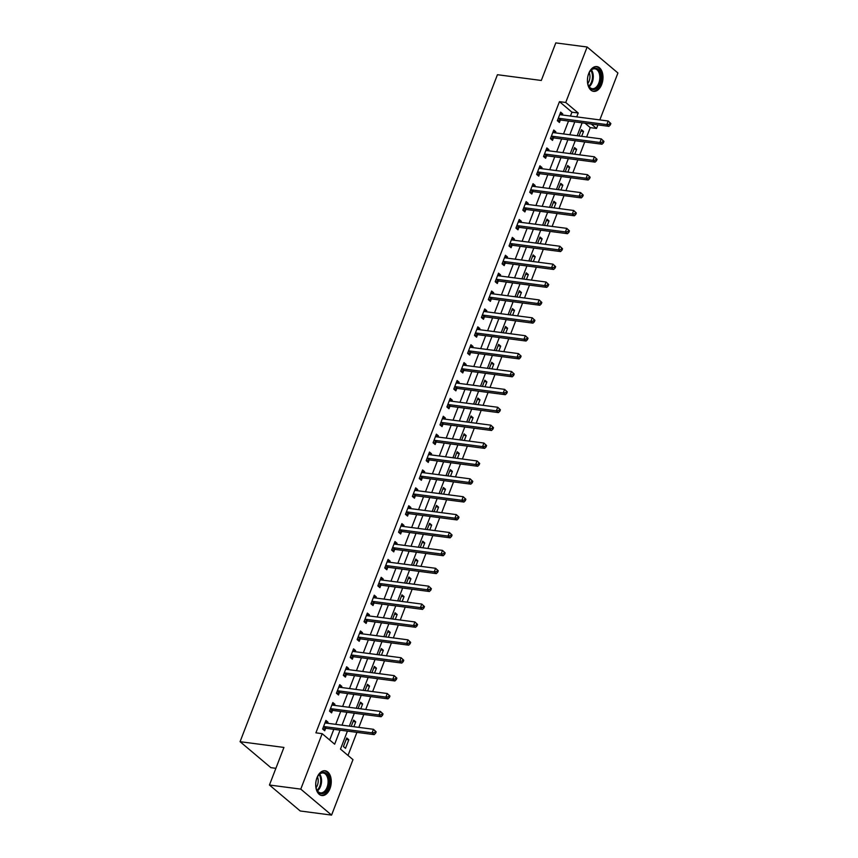 <?xml version="1.0" encoding="UTF-8"?>
<svg xmlns="http://www.w3.org/2000/svg" width="858" height="858" viewBox="0 0 858 858"><rect width="100%" height="100%" fill="white"/><g stroke="black" fill="none" stroke-linecap="round" stroke-linejoin="round"><path stroke-width="1.29" d="M316.999 777.67A12.505 7.69 -82.5 0 1 325.118 770.752A12.505 7.69 -82.5 0 1 329.976 788.62A12.505 7.69 -82.5 0 1 321.857 795.538A12.505 7.69 -82.5 0 1 316.999 777.67M588.717 73.488A12.505 7.69 -82.5 0 1 596.836 66.57A12.505 7.69 -82.5 0 1 601.705 84.438A12.505 7.69 -82.5 0 1 593.586 91.356A12.505 7.69 -82.5 0 1 588.717 73.488M275.879 768.318L270.871 767.663L240.068 741.687L497.436 74.71L541.301 80.47L555.802 42.9L587.129 47.008L617.932 72.984L599.817 119.916M597.897 124.903L596.525 128.453L591.291 124.035M586.647 136.98L590.261 127.627L596.525 128.453M348.005 755.448L356.907 732.367M358.837 727.38L363.813 714.478M365.733 709.491L370.72 696.589M372.64 691.591L377.617 678.699M379.547 673.702L384.523 660.799M386.454 655.812L391.43 642.91M393.35 637.923L398.326 625.021M400.257 620.034L405.233 607.132M407.164 602.144L412.14 589.242M414.06 584.255L419.036 571.353M420.967 566.355L425.943 553.464M427.874 548.466L432.85 535.564M434.77 530.576L439.746 517.674M441.677 512.687L446.653 499.785M448.584 494.798L453.56 481.896M455.48 476.909L460.467 464.006M462.387 459.019L467.363 446.117M469.294 441.119L474.27 428.228M476.19 423.23L481.177 410.328M483.097 405.341L488.073 392.438M490.004 387.451L494.98 374.549M496.9 369.562L501.887 356.66M503.807 351.673L508.783 338.771M510.714 333.783L515.69 320.881M517.61 315.883L522.597 302.992M524.517 297.994L529.493 285.092M531.424 280.105L536.4 267.203M538.331 262.216L543.307 249.313M545.227 244.326L550.203 231.424M552.134 226.437L557.11 213.535M559.041 208.548L564.017 195.645M565.937 190.648L570.913 177.756M572.844 172.758L577.82 159.856M579.751 154.869L584.727 141.967M347.426 731.123L340.487 749.109L352.97 759.641L331.574 815.1L300.772 789.124L322.168 733.665L334.663 744.197L340.079 730.158M300.772 789.124L269.444 785.016L300.236 810.992L331.574 815.1M590.261 127.627L585.027 123.209M581.66 136.325L583.547 131.446L581.467 129.697L579.032 135.982M574.763 154.215L576.64 149.335L574.56 147.587L572.136 153.872M567.857 172.104L569.733 167.235L567.653 165.476L565.229 171.761M560.95 189.993L562.837 185.124L560.757 183.365L558.322 189.65M554.053 207.893L555.93 203.014L553.85 201.255L551.426 207.55M547.147 225.783L549.023 220.903L546.943 219.144L544.519 225.439M540.24 243.672L542.127 238.792L540.047 237.044L537.612 243.329M533.333 261.561L535.22 256.681L533.14 254.933L530.716 261.218M526.437 279.451L528.313 274.571L526.233 272.823L523.809 279.107M519.53 297.34L521.417 292.471L519.337 290.712L516.902 296.997M512.623 315.229L514.51 310.36L512.43 308.601L510.006 314.886M505.727 333.129L507.604 328.249L505.523 326.49L503.099 332.786M498.82 351.019L500.707 346.139L498.616 344.38L496.192 350.675M491.913 368.908L493.8 364.028L491.72 362.28L489.296 368.565M485.017 386.797L486.894 381.917L484.813 380.169L482.389 386.454M478.11 404.686L479.987 399.807L477.906 398.058L475.482 404.343M471.203 422.576L473.09 417.707L471.01 415.948L468.586 422.233M464.307 440.465L466.184 435.596L464.103 433.837L461.679 440.122M457.4 458.365L459.277 453.485L457.196 451.726L454.772 458.022M450.493 476.254L452.381 471.374L450.3 469.616L447.865 475.911M443.597 494.144L445.474 489.264L443.393 487.516L440.969 493.8M436.69 512.033L438.567 507.153L436.486 505.405L434.062 511.69M429.783 529.922L431.671 525.042L429.59 523.294L427.155 529.579M422.887 547.812L424.764 542.942L422.683 541.183L420.259 547.468M415.98 565.701L417.857 560.832L415.776 559.073L413.352 565.358M409.073 583.601L410.961 578.721L408.88 576.962L406.445 583.258M402.166 601.49L404.054 596.61L401.973 594.851L399.549 601.147M395.27 619.379L397.147 614.5L395.066 612.751L392.642 619.036M388.363 637.269L390.251 632.389L388.17 630.641L385.735 636.926M381.456 655.158L383.344 650.278L381.263 648.53L378.839 654.815M374.56 673.047L376.437 668.178L374.356 666.419L371.932 672.704M367.653 690.937L369.541 686.068L367.46 684.309L365.025 690.593M360.746 708.837L362.634 703.957L360.553 702.198L358.129 708.494M353.85 726.726L355.727 721.846L353.646 720.087L351.222 726.383M346.739 737.987L343.436 746.567L345.517 748.326L348.82 739.735L346.739 737.987M570.452 116.055L571.943 112.183L559.459 101.652L315.905 732.839L322.168 733.665M329.686 740.004L333.805 729.332M335.735 724.345L340.712 711.443M342.632 706.456L347.619 693.554M349.538 688.566L354.515 675.664M356.445 670.677L361.422 657.775M363.342 652.788L368.329 639.886M370.248 634.888L375.225 621.986M377.155 616.999L382.132 604.096M384.062 599.109L389.039 586.207M390.958 581.22L395.935 568.318M397.865 563.331L402.842 550.428M404.772 545.441L409.749 532.539M411.668 527.552L416.645 514.65M418.575 509.652L423.552 496.75M425.482 491.763L430.459 478.861M432.378 473.873L437.365 460.971M439.285 455.984L444.262 443.082M446.192 438.095L451.169 425.193M453.088 420.206L458.075 407.303M459.995 402.316L464.972 389.414M466.902 384.416L471.879 371.514M473.798 366.527L478.785 353.625M480.705 348.638L485.682 335.735M487.612 330.748L492.589 317.846M494.508 312.859L499.495 299.957M501.415 294.97L506.392 282.067M508.322 277.08L513.298 264.178M515.229 259.18L520.205 246.278M522.125 241.291L527.102 228.389M529.032 223.402L534.008 210.5M535.939 205.512L540.915 192.61M542.835 187.623L547.812 174.721M549.742 169.734L554.718 156.832M556.649 151.845L561.625 138.942M563.545 133.945L568.522 121.042M562.312 114.993L562.741 113.9L560.66 112.141L557.346 120.731L559.427 122.48L560.317 120.152M555.405 132.883L555.834 131.789L553.753 130.03L550.439 138.621L552.52 140.38L553.421 138.052M548.509 150.772L548.927 149.678L546.846 147.919L543.532 156.51L545.613 158.269L546.514 155.942M541.602 168.661L542.02 167.567L539.939 165.819L536.625 174.399L538.717 176.158L539.607 173.831M534.695 186.551L535.124 185.457L533.043 183.709L529.729 192.289L531.81 194.047L532.711 191.72M527.799 204.44L528.217 203.346L526.136 201.598L522.822 210.189L524.903 211.937L525.804 209.609M520.892 222.34L521.31 221.246L519.229 219.487L515.915 228.078L517.996 229.826L518.897 227.499M513.985 240.229L514.414 239.135L512.333 237.376L509.019 245.967L511.1 247.715L512.001 245.388M507.089 258.119L507.507 257.025L505.426 255.266L502.112 263.856L504.193 265.615L505.094 263.288M500.182 276.008L500.6 274.914L498.519 273.155L495.205 281.746L497.286 283.505L498.187 281.177M493.275 293.897L493.704 292.803L491.623 291.055L488.309 299.635L490.39 301.394L491.28 299.067M486.379 311.786L486.797 310.693L484.716 308.944L481.402 317.524L483.483 319.283L484.384 316.956M479.472 329.676L479.89 328.582L477.809 326.834L474.495 335.424L476.576 337.173L477.477 334.845M472.565 347.576L472.994 346.482L470.913 344.723L467.599 353.314L469.68 355.062L470.57 352.735M465.669 365.465L466.087 364.371L464.006 362.612L460.692 371.203L462.773 372.951L463.674 370.624M458.762 383.354L459.18 382.26L457.099 380.502L453.785 389.092L455.866 390.851L456.767 388.524M451.855 401.244L452.284 400.15L450.203 398.391L446.889 406.982L448.97 408.74L449.86 406.413M444.959 419.133L445.377 418.039L443.296 416.291L439.982 424.871L442.063 426.63L442.964 424.302M438.052 437.022L438.47 435.928L436.39 434.18L433.076 442.76L435.156 444.519L436.057 442.192M431.145 454.912L431.574 453.818L429.493 452.069L426.179 460.66L428.26 462.408L429.15 460.081M424.249 472.812L424.667 471.718L422.586 469.959L419.272 478.549L421.353 480.298L422.254 477.97M417.342 490.701L417.76 489.607L415.68 487.848L412.366 496.439L414.446 498.187L415.347 495.86M410.435 508.59L410.853 507.496L408.773 505.737L405.469 514.328L407.55 516.087L408.44 513.76M403.528 526.48L403.957 525.386L401.876 523.627L398.562 532.217L400.643 533.976L401.544 531.649M396.632 544.369L397.05 543.275L394.97 541.527L391.656 550.107L393.736 551.866L394.637 549.538M389.725 562.258L390.143 561.164L388.063 559.416L384.749 567.996L386.829 569.755L387.73 567.428M382.818 580.147L383.247 579.053L381.166 577.305L377.852 585.896L379.933 587.644L380.834 585.317M375.922 598.047L376.34 596.954L374.26 595.195L370.946 603.785L373.026 605.534L373.927 603.206M369.015 615.937L369.433 614.843L367.353 613.084L364.039 621.675L366.119 623.423L367.02 621.095M362.108 633.826L362.537 632.732L360.457 630.973L357.142 639.564L359.223 641.323L360.124 638.995M355.212 651.715L355.63 650.621L353.55 648.862L350.236 657.453L352.316 659.212L353.217 656.885M348.305 669.605L348.723 668.511L346.643 666.763L343.329 675.343L345.409 677.101L346.31 674.774M341.398 687.494L341.827 686.4L339.747 684.652L336.433 693.232L338.513 694.991L339.403 692.663M334.502 705.383L334.92 704.289L332.84 702.541L329.526 711.132L331.606 712.88L332.507 710.553M327.595 723.283L328.013 722.189L325.933 720.43L322.619 729.021L324.699 730.769L325.6 728.442M269.444 785.016L283.934 747.436L240.068 741.687M559.459 101.652L565.733 102.477L587.129 47.008M576.715 116.881L578.217 112.999L565.733 102.477M341.999 725.171L346.975 712.269M348.906 707.282L353.882 694.379M355.802 689.392L360.789 676.49M362.709 671.492L367.685 658.59M369.616 653.603L374.592 640.701M376.512 635.714L381.499 622.811M383.419 617.824L388.395 604.922M390.326 599.935L395.302 587.033M397.222 582.046L402.209 569.144M404.129 564.156L409.105 551.254M411.036 546.256L416.012 533.354M417.943 528.367L422.919 515.465M424.839 510.478L429.815 497.576M431.746 492.589L436.722 479.686M438.653 474.699L443.629 461.797M445.549 456.81L450.525 443.908M452.456 438.921L457.432 426.018M459.362 421.021L464.339 408.118M466.259 403.131L471.246 390.229M473.166 385.242L478.142 372.34M480.072 367.353L485.049 354.451M486.969 349.463L491.956 336.561M493.876 331.574L498.852 318.672M500.782 313.685L505.759 300.783M507.679 295.785L512.666 282.883M514.586 277.895L519.562 264.993M521.492 260.006L526.469 247.104M528.389 242.117L533.376 229.215M535.295 224.228L540.272 211.325M542.202 206.338L547.179 193.436M549.109 188.449L554.086 175.547M556.005 170.549L560.982 157.647M562.912 152.66L567.889 139.757M569.819 134.77L574.796 121.868M582.142 122.833L577.166 135.736M575.235 140.723L570.259 153.625M568.339 158.612L563.363 171.514M561.432 176.501L556.456 189.404M554.525 194.401L549.549 207.304M547.629 212.291L542.653 225.193M540.722 230.18L535.746 243.082M533.815 248.069L528.839 260.971M526.919 265.959L521.932 278.861M520.012 283.848L515.036 296.75M513.105 301.737L508.129 314.639M506.209 319.637L501.222 332.539M499.302 337.526L494.326 350.429M492.395 355.416L487.419 368.318M485.499 373.305L480.512 386.207M478.592 391.194L473.616 404.097M471.685 409.084L466.709 421.986M464.789 426.973L459.802 439.875M457.882 444.873L452.906 457.775M450.976 462.762L445.999 475.664M444.069 480.652L439.092 493.554M437.172 498.541L432.196 511.443M430.266 516.43L425.289 529.332M423.359 534.319L418.382 547.222M416.462 552.209L411.486 565.111M409.556 570.109L404.579 583.011M402.649 587.998L397.672 600.9M395.752 605.887L390.776 618.79M388.846 623.777L383.869 636.679M381.939 641.666L376.962 654.568M375.043 659.555L370.055 672.457M368.136 677.445L363.159 690.347M361.229 695.345L356.252 708.247M354.333 713.234L349.345 726.136M571.943 112.183L578.217 112.999M560.113 113.556L562.741 113.9M580.92 131.102L583.547 131.446M346.203 739.392L348.82 739.735M353.099 721.503L355.727 721.846M360.006 703.614L362.634 703.957M366.913 685.724L369.541 686.068M373.809 667.824L376.437 668.178M380.716 649.935L383.344 650.278M387.623 632.046L390.251 632.389M394.519 614.156L397.147 614.5M401.426 596.267L404.054 596.61M408.333 578.378L410.961 578.721M415.24 560.489L417.857 560.832M422.136 542.588L424.764 542.942M429.043 524.699L431.671 525.042M435.95 506.81L438.567 507.153M442.846 488.921L445.474 489.264M449.753 471.031L452.381 471.374M456.66 453.142L459.277 453.485M463.556 435.253L466.184 435.596M470.463 417.353L473.09 417.707M477.37 399.463L479.987 399.807M484.266 381.574L486.894 381.917M491.173 363.685L493.8 364.028M498.08 345.795L500.707 346.139M504.976 327.906L507.604 328.249M511.883 310.017L514.51 310.36M518.79 292.117L521.417 292.471M525.686 274.228L528.313 274.571M532.593 256.338L535.22 256.681M539.5 238.449L542.127 238.792M546.407 220.56L549.023 220.903M553.303 202.67L555.93 203.014M560.21 184.781L562.837 185.124M567.117 166.881L569.733 167.235M574.013 148.992L576.64 149.335M553.206 131.446L555.834 131.789M546.299 149.335L548.927 149.678M539.403 167.224L542.02 167.567M532.496 185.113L535.124 185.457M525.589 203.003L528.217 203.346M518.693 220.892L521.31 221.246M511.786 238.792L514.414 239.135M504.879 256.681L507.507 257.025M497.983 274.571L500.6 274.914M491.076 292.46L493.704 292.803M484.169 310.349L486.797 310.693M477.273 328.239L479.89 328.582M470.366 346.128L472.994 346.482M463.459 364.028L466.087 364.371M456.563 381.917L459.18 382.26M449.656 399.807L452.284 400.15M442.749 417.696L445.377 418.039M435.843 435.585L438.47 435.928M428.946 453.474L431.574 453.818M422.039 471.364L424.667 471.718M415.133 489.264L417.76 489.607M408.236 507.153L410.853 507.496M401.329 525.042L403.957 525.386M394.423 542.932L397.05 543.275M387.526 560.821L390.143 561.164M380.62 578.71L383.247 579.053M373.713 596.6L376.34 596.954M366.816 614.5L369.433 614.843M359.91 632.389L362.537 632.732M353.003 650.278L355.63 650.621M346.106 668.168L348.723 668.511M339.2 686.057L341.827 686.4M332.293 703.946L334.92 704.289M325.397 721.835L328.013 722.189M558.933 118.307L561.014 120.066L608.89 126.34L606.81 124.592L558.933 118.307A1.598 1.18 -49.9 0 0 558.429 118.35L558.236 118.404M609.48 124.26L606.81 124.592L608.193 121.01L610.864 123.531L610.027 122.823L609.48 124.26L610.306 124.957L610.864 123.531M559.759 114.468L559.888 114.564A1.598 1.18 -49.9 0 0 560.317 114.725L608.193 121.01L610.027 122.823M561.014 120.066A1.598 1.18 -49.9 0 0 560.51 120.109L557.571 120.924M608.89 126.34L610.306 124.957M552.026 136.197L554.107 137.956L601.984 144.23L599.903 142.482L552.026 136.197A1.598 1.18 -49.9 0 0 551.522 136.24L551.34 136.293M602.573 142.149L599.903 142.482L601.286 138.899L603.957 141.42L603.12 140.712L602.573 142.149L603.41 142.846L603.957 141.42M552.852 132.357L552.981 132.454A1.598 1.18 -49.9 0 0 553.41 132.615L601.286 138.899L603.12 140.712M554.107 137.956A1.598 1.18 -49.9 0 0 553.603 137.999L550.664 138.814M601.984 144.23L603.41 142.846M545.13 154.086L547.211 155.845L595.087 162.13L593.007 160.371L545.13 154.086A1.598 1.18 -49.9 0 0 544.615 154.129L544.433 154.183M595.666 160.038L593.007 160.371L594.38 156.789L597.05 159.309L596.224 158.601L595.666 160.038L596.503 160.736L597.05 159.309M545.945 150.247L546.085 150.343A1.598 1.18 -49.9 0 0 546.503 150.515L594.38 156.789L596.224 158.601M547.211 155.845A1.598 1.18 -49.9 0 0 546.696 155.888L543.768 156.703M595.087 162.13L596.503 160.736M538.223 171.975L540.304 173.734L588.18 180.019L586.1 178.26L538.223 171.975A1.598 1.18 -49.9 0 0 537.719 172.018L537.526 172.072M588.77 177.928L586.1 178.26L587.483 174.678L590.154 177.198L589.317 176.501L588.77 177.928L589.596 178.625L590.154 177.198M539.049 168.147L539.178 168.232A1.598 1.18 -49.9 0 0 539.607 168.404L587.483 174.678L589.317 176.501M540.304 173.734A1.598 1.18 -49.9 0 0 539.8 173.777L536.861 174.592M588.18 180.019L589.596 178.625M531.317 189.865L533.397 191.624L581.274 197.908L579.193 196.15L531.317 189.865A1.598 1.18 -49.9 0 0 530.812 189.908L530.63 189.961M581.863 195.817L579.193 196.15L580.576 192.578L583.247 195.088L582.41 194.391L581.863 195.817L582.7 196.525L583.247 195.088M532.142 186.036L532.271 186.122A1.598 1.18 -49.9 0 0 532.7 186.293L580.576 192.578L582.41 194.391M533.397 191.624A1.598 1.18 -49.9 0 0 532.893 191.666L529.954 192.482M581.274 197.908L582.7 196.525M588.17 84.835A10.822 6.65 -82.5 0 1 589.95 71.439A10.822 6.65 -82.5 0 1 600.246 72.833A10.822 6.65 -82.5 0 1 597.222 87.752A10.822 6.65 -82.5 0 1 588.191 84.878A10.822 6.65 -82.5 0 1 588.17 84.835M588.095 84.599A10.017 6.156 97.5 0 0 592.277 88.685A10.017 6.156 97.5 0 0 598.509 83.784A10.017 6.156 97.5 0 0 599.174 73.198A10.017 6.156 97.5 0 0 594.884 68.822A10.017 6.156 97.5 0 0 589.789 71.675M589.21 72.694A7.883 4.848 -82.5 0 1 589.425 73.252A7.883 4.848 -82.5 0 1 587.794 83.473M592.728 91.162A12.42 7.636 97.5 0 0 600.364 84.985A12.42 7.636 97.5 0 0 601.136 71.943A12.42 7.636 97.5 0 0 595.956 66.538M328.099 787.751A10.822 6.65 -82.5 0 1 316.463 789.06A10.822 6.65 -82.5 0 1 316.87 778.281A10.822 6.65 -82.5 0 1 318.232 775.621A10.822 6.65 -82.5 0 1 327.016 774.173A10.822 6.65 -82.5 0 1 328.099 787.751M316.377 788.792A10.017 6.156 97.5 0 0 320.56 792.867A10.017 6.156 97.5 0 0 327.059 787.322A10.017 6.156 97.5 0 0 323.166 773.004A10.017 6.156 97.5 0 0 318.071 775.868M317.492 776.876A7.883 4.848 -82.5 0 1 317.396 785.263A7.883 4.848 -82.5 0 1 316.076 787.655M320.999 795.345A12.42 7.636 97.5 0 0 328.936 788.459A12.42 7.636 97.5 0 0 324.238 770.72M524.42 207.765L526.501 209.513L574.377 215.798L572.297 214.039L524.42 207.765A1.598 1.18 -49.9 0 0 523.906 207.808L523.723 207.851M574.957 213.706L572.297 214.039L573.67 210.467L576.34 212.977L575.514 212.28L574.957 213.706L575.793 214.414L576.34 212.977M525.235 203.925L525.375 204.022A1.598 1.18 -49.9 0 0 525.793 204.183L573.67 210.467L575.514 212.28M526.501 209.513A1.598 1.18 -49.9 0 0 525.986 209.556L523.058 210.382M574.377 215.798L575.793 214.414M517.513 225.654L519.594 227.402L567.47 233.687L565.39 231.928L517.513 225.654A1.598 1.18 -49.9 0 0 517.009 225.697L516.816 225.751M568.06 231.596L565.39 231.928L566.773 228.357L569.444 230.866L568.607 230.169L568.06 231.596L568.886 232.303L569.444 230.866M518.339 221.814L518.468 221.911A1.598 1.18 -49.9 0 0 518.897 222.072L566.773 228.357L568.607 230.169M519.594 227.402A1.598 1.18 -49.9 0 0 519.09 227.445L516.151 228.271M567.47 233.687L568.886 232.303M510.607 243.543L512.687 245.302L560.564 251.576L558.483 249.828L510.607 243.543A1.598 1.18 -49.9 0 0 510.102 243.586L509.92 243.64M561.153 249.496L558.483 249.828L559.866 246.246L562.537 248.766L561.7 248.059L561.153 249.496L561.99 250.193L562.537 248.766M511.432 239.704L511.561 239.8A1.598 1.18 -49.9 0 0 511.99 239.961L559.866 246.246L561.7 248.059M512.687 245.302A1.598 1.18 -49.9 0 0 512.183 245.345L509.244 246.16M560.564 251.576L561.99 250.193M503.71 261.433L505.791 263.192L553.667 269.466L551.576 267.717L503.71 261.433A1.598 1.18 -49.9 0 0 503.196 261.476L503.013 261.529M554.247 267.385L551.576 267.717L552.96 264.135L555.63 266.656L554.804 265.948L554.247 267.385L555.083 268.082L555.63 266.656M504.525 257.593L504.654 257.69A1.598 1.18 -49.9 0 0 505.083 257.85L552.96 264.135L554.804 265.948M505.791 263.192A1.598 1.18 -49.9 0 0 505.276 263.234L502.338 264.049M553.667 269.466L555.083 268.082M496.803 279.322L498.884 281.081L546.76 287.366L544.68 285.607L496.803 279.322A1.598 1.18 -49.9 0 0 496.299 279.365L496.106 279.418M547.35 285.274L544.68 285.607L546.063 282.025L548.734 284.545L547.897 283.837L547.35 285.274L548.176 285.971L548.734 284.545M497.629 275.482L497.758 275.579A1.598 1.18 -49.9 0 0 498.187 275.75L546.063 282.025L547.897 283.837M498.884 281.081A1.598 1.18 -49.9 0 0 498.38 281.124L495.441 281.939M546.76 287.366L548.176 285.971M489.897 297.211L491.977 298.97L539.854 305.255L537.773 303.496L489.897 297.211A1.598 1.18 -49.9 0 0 489.392 297.254L489.199 297.308M540.443 303.164L537.773 303.496L539.156 299.914L541.827 302.434L540.99 301.737L540.443 303.164L541.269 303.861L541.827 302.434M490.722 293.382L490.851 293.468A1.598 1.18 -49.9 0 0 491.28 293.64L539.156 299.914L540.99 301.737M491.977 298.97A1.598 1.18 -49.9 0 0 491.473 299.013L488.534 299.828M539.854 305.255L541.269 303.861M483 315.101L485.081 316.859L532.947 323.144L530.866 321.385L483 315.101A1.598 1.18 -49.9 0 0 482.486 315.143L482.303 315.197M533.537 321.053L530.866 321.385L532.25 317.814L534.92 320.324L534.094 319.626L533.537 321.053L534.373 321.761L534.92 320.324M483.815 311.272L483.944 311.357A1.598 1.18 -49.9 0 0 484.373 311.529L532.25 317.814L534.094 319.626M485.081 316.859A1.598 1.18 -49.9 0 0 484.566 316.902L481.628 317.717M532.947 323.144L534.373 321.761M476.093 333.001L478.174 334.749L526.051 341.034L523.97 339.275L476.093 333.001A1.598 1.18 -49.9 0 0 475.589 333.043L475.396 333.086M526.63 338.942L523.97 339.275L525.343 335.703L528.024 338.213L527.187 337.516L526.63 338.942L527.466 339.65L528.024 338.213M476.919 329.161L477.048 329.257A1.598 1.18 -49.9 0 0 477.477 329.418L525.343 335.703L527.187 337.516M478.174 334.749A1.598 1.18 -49.9 0 0 477.67 334.792L474.731 335.617M526.051 341.034L527.466 339.65M469.187 350.89L471.267 352.638L519.144 358.923L517.063 357.164L469.187 350.89A1.598 1.18 -49.9 0 0 468.683 350.933L468.489 350.986M519.734 356.831L517.063 357.164L518.447 353.593L521.117 356.102L520.28 355.405L519.734 356.831L520.559 357.539L521.117 356.102M470.012 347.05L470.141 347.147A1.598 1.18 -49.9 0 0 470.57 347.308L518.447 353.593L520.28 355.405M471.267 352.638A1.598 1.18 -49.9 0 0 470.763 352.681L467.825 353.507M519.144 358.923L520.559 357.539M462.29 368.779L464.371 370.538L512.237 376.812L510.156 375.064L462.29 368.779A1.598 1.18 -49.9 0 0 461.776 368.822L461.593 368.876M512.827 374.731L510.156 375.064L511.54 371.482L514.21 374.002L513.384 373.294L512.827 374.731L513.663 375.429L514.21 374.002M463.106 364.94L463.234 365.036A1.598 1.18 -49.9 0 0 463.663 365.197L511.54 371.482L513.384 373.294M464.371 370.538A1.598 1.18 -49.9 0 0 463.856 370.581L460.918 371.396M512.237 376.812L513.663 375.429M455.384 386.668L457.464 388.427L505.341 394.701L503.26 392.953L455.384 386.668A1.598 1.18 -49.9 0 0 454.869 386.711L454.686 386.765M505.92 392.621L503.26 392.953L504.633 389.371L507.314 391.891L506.477 391.184L505.92 392.621L506.756 393.318L507.314 391.891M456.199 382.829L456.338 382.925A1.598 1.18 -49.9 0 0 456.767 383.086L504.633 389.371L506.477 391.184M457.464 388.427A1.598 1.18 -49.9 0 0 456.96 388.47L454.021 389.285M505.341 394.701L506.756 393.318M448.477 404.558L450.557 406.317L498.434 412.601L496.353 410.843L448.477 404.558A1.598 1.18 -49.9 0 0 447.973 404.601L447.779 404.654M499.024 410.51L496.353 410.843L497.737 407.26L500.407 409.781L499.571 409.073L499.024 410.51L499.849 411.207L500.407 409.781M449.302 400.718L449.431 400.815A1.598 1.18 -49.9 0 0 449.86 400.986L497.737 407.26L499.571 409.073M450.557 406.317A1.598 1.18 -49.9 0 0 450.053 406.36L447.115 407.175M498.434 412.601L499.849 411.207M441.57 422.447L443.65 424.206L491.527 430.491L489.446 428.732L441.57 422.447A1.598 1.18 -49.9 0 0 441.066 422.49L440.883 422.544M492.117 428.399L489.446 428.732L490.83 425.15L493.5 427.67L492.674 426.973L492.117 428.399L492.953 429.097L493.5 427.67M442.396 418.618L442.524 418.704A1.598 1.18 -49.9 0 0 442.953 418.876L490.83 425.15L492.674 426.973M443.65 424.206A1.598 1.18 -49.9 0 0 443.146 424.249L440.208 425.064M491.527 430.491L492.953 429.097M434.674 440.336L436.754 442.095L484.631 448.38L482.55 446.621L434.674 440.336A1.598 1.18 -49.9 0 0 434.159 440.379L433.976 440.433M485.21 446.289L482.55 446.621L483.923 443.05L486.593 445.559L485.767 444.862L485.21 446.289L486.046 446.997L486.593 445.559M435.489 436.507L435.628 436.593A1.598 1.18 -49.9 0 0 436.057 436.765L483.923 443.05L485.767 444.862M436.754 442.095A1.598 1.18 -49.9 0 0 436.239 442.138L433.311 442.953M484.631 448.38L486.046 446.997M427.767 458.236L429.847 459.985L477.724 466.269L475.643 464.51L427.767 458.236A1.598 1.18 -49.9 0 0 427.263 458.279L427.07 458.322M478.314 464.178L475.643 464.51L477.027 460.939L479.697 463.449L478.861 462.752L478.314 464.178L479.139 464.886L479.697 463.449M428.592 454.397L428.721 454.493A1.598 1.18 -49.9 0 0 429.15 454.654L477.027 460.939L478.861 462.752M429.847 459.985A1.598 1.18 -49.9 0 0 429.343 460.027L426.405 460.853M477.724 466.269L479.139 464.886M420.86 476.126L422.94 477.874L470.817 484.159L468.736 482.4L420.86 476.126A1.598 1.18 -49.9 0 0 420.356 476.169L420.173 476.222M471.407 482.067L468.736 482.4L470.12 478.828L472.79 481.338L471.964 480.641L471.407 482.067L472.243 482.775L472.79 481.338M421.686 472.286L421.814 472.383A1.598 1.18 -49.9 0 0 422.243 472.544L470.12 478.828L471.964 480.641M422.94 477.874A1.598 1.18 -49.9 0 0 422.436 477.917L419.498 478.743M470.817 484.159L472.243 482.775M413.964 494.015L416.044 495.774L463.921 502.048L461.84 500.3L413.964 494.015A1.598 1.18 -49.9 0 0 413.449 494.058L413.266 494.111M464.5 499.967L461.84 500.3L463.213 496.718L465.883 499.238L465.057 498.53L464.5 499.967L465.336 500.664L465.883 499.238M414.779 490.175L414.918 490.272A1.598 1.18 -49.9 0 0 415.336 490.433L463.213 496.718L465.057 498.53M416.044 495.774A1.598 1.18 -49.9 0 0 415.529 495.817L412.601 496.632M463.921 502.048L465.336 500.664M407.057 511.904L409.137 513.663L457.014 519.937L454.933 518.189L407.057 511.904A1.598 1.18 -49.9 0 0 406.553 511.947L406.36 512.001M457.604 517.857L454.933 518.189L456.317 514.607L458.987 517.127L458.151 516.419L457.604 517.857L458.429 518.554L458.987 517.127M407.882 508.065L408.011 508.161A1.598 1.18 -49.9 0 0 408.44 508.322L456.317 514.607L458.151 516.419M409.137 513.663A1.598 1.18 -49.9 0 0 408.633 513.706L405.695 514.521M457.014 519.937L458.429 518.554M400.15 529.794L402.23 531.552L450.107 537.837L448.026 536.078L400.15 529.794A1.598 1.18 -49.9 0 0 399.646 529.836L399.463 529.89M450.697 535.746L448.026 536.078L449.41 532.496L452.08 535.017L451.244 534.309L450.697 535.746L451.533 536.443L452.08 535.017M400.976 525.954L401.104 526.051A1.598 1.18 -49.9 0 0 401.533 526.222L449.41 532.496L451.244 534.309M402.23 531.552A1.598 1.18 -49.9 0 0 401.726 531.595L398.788 532.41M450.107 537.837L451.533 536.443M393.254 547.683L395.334 549.442L443.211 555.727L441.13 553.968L393.254 547.683A1.598 1.18 -49.9 0 0 392.739 547.726L392.556 547.779M443.79 553.635L441.13 553.968L442.503 550.386L445.173 552.906L444.347 552.209L443.79 553.635L444.626 554.332L445.173 552.906M394.069 543.854L394.208 543.94A1.598 1.18 -49.9 0 0 394.626 544.111L442.503 550.386L444.347 552.209M395.334 549.442A1.598 1.18 -49.9 0 0 394.819 549.485L391.891 550.3M443.211 555.727L444.626 554.332M386.347 565.572L388.427 567.331L436.304 573.616L434.223 571.857L386.347 565.572A1.598 1.18 -49.9 0 0 385.843 565.615L385.65 565.669M436.894 571.525L434.223 571.857L435.607 568.286L438.277 570.795L437.441 570.098L436.894 571.525L437.719 572.232L438.277 570.795M387.173 561.743L387.301 561.829A1.598 1.18 -49.9 0 0 387.73 562.001L435.607 568.286L437.441 570.098M388.427 567.331A1.598 1.18 -49.9 0 0 387.923 567.374L384.985 568.189M436.304 573.616L437.719 572.232M379.44 583.472L381.52 585.22L429.397 591.505L427.316 589.746L379.44 583.472A1.598 1.18 -49.9 0 0 378.936 583.515L378.753 583.558M429.987 589.414L427.316 589.746L428.7 586.175L431.37 588.685L430.534 587.987L429.987 589.414L430.823 590.122L431.37 588.685M380.266 579.633L380.394 579.729A1.598 1.18 -49.9 0 0 380.823 579.89L428.7 586.175L430.534 587.987M381.52 585.22A1.598 1.18 -49.9 0 0 381.016 585.263L378.078 586.089M429.397 591.505L430.823 590.122M372.544 601.361L374.624 603.11L422.501 609.395L420.42 607.636L372.544 601.361A1.598 1.18 -49.9 0 0 372.029 601.404L371.846 601.458M423.08 607.303L420.42 607.636L421.793 604.064L424.463 606.574L423.637 605.877L423.08 607.303L423.916 608.011L424.463 606.574M373.359 597.522L373.487 597.618A1.598 1.18 -49.9 0 0 373.916 597.779L421.793 604.064L423.637 605.877M374.624 603.11A1.598 1.18 -49.9 0 0 374.109 603.153L371.182 603.978M422.501 609.395L423.916 608.011M365.637 619.251L367.717 621.01L415.594 627.284L413.513 625.536L365.637 619.251A1.598 1.18 -49.9 0 0 365.133 619.294L364.94 619.347M416.184 625.203L413.513 625.536L414.897 621.953L417.567 624.474L416.731 623.766L416.184 625.203L417.009 625.9L417.567 624.474M366.463 615.411L366.591 615.508A1.598 1.18 -49.9 0 0 367.02 615.669L414.897 621.953L416.731 623.766M367.717 621.01A1.598 1.18 -49.9 0 0 367.213 621.053L364.275 621.868M415.594 627.284L417.009 625.9M358.73 637.14L360.81 638.899L408.687 645.173L406.606 643.425L358.73 637.14A1.598 1.18 -49.9 0 0 358.226 637.183L358.043 637.237M409.277 643.092L406.606 643.425L407.99 639.843L410.66 642.363L409.824 641.655L409.277 643.092L410.103 643.79L410.66 642.363M359.556 633.301L359.684 633.397A1.598 1.18 -49.9 0 0 360.113 633.558L407.99 639.843L409.824 641.655M360.81 638.899A1.598 1.18 -49.9 0 0 360.306 638.942L357.368 639.757M408.687 645.173L410.103 643.79M351.834 655.029L353.914 656.788L401.78 663.073L399.699 661.314L351.834 655.029A1.598 1.18 -49.9 0 0 351.319 655.072L351.136 655.126M402.37 660.982L399.699 661.314L401.083 657.732L403.753 660.252L402.928 659.545L402.37 660.982L403.206 661.679L403.753 660.252M352.649 651.19L352.777 651.286A1.598 1.18 -49.9 0 0 353.206 651.458L401.083 657.732L402.928 659.545M353.914 656.788A1.598 1.18 -49.9 0 0 353.399 656.831L350.461 657.646M401.78 663.073L403.206 661.679M344.927 672.919L347.007 674.678L394.884 680.962L392.803 679.204L344.927 672.919A1.598 1.18 -49.9 0 0 344.423 672.962L344.23 673.015M395.474 678.871L392.803 679.204L394.187 675.621L396.857 678.142L396.021 677.445L395.474 678.871L396.299 679.568L396.857 678.142M345.753 669.09L345.881 669.176A1.598 1.18 -49.9 0 0 346.31 669.347L394.187 675.621L396.021 677.445M347.007 674.678A1.598 1.18 -49.9 0 0 346.503 674.72L343.565 675.536M394.884 680.962L396.299 679.568M338.02 690.808L340.1 692.567L387.977 698.852L385.896 697.093L338.02 690.808A1.598 1.18 -49.9 0 0 337.516 690.851L337.323 690.905M388.567 696.76L385.896 697.093L387.28 693.521L389.95 696.031L389.114 695.334L388.567 696.76L389.393 697.468L389.95 696.031M338.846 686.979L338.974 687.065A1.598 1.18 -49.9 0 0 339.403 687.237L387.28 693.521L389.114 695.334M340.1 692.567A1.598 1.18 -49.9 0 0 339.596 692.61L336.658 693.425M387.977 698.852L389.393 697.468M331.124 708.708L333.204 710.456L381.07 716.741L378.989 714.982L331.124 708.708A1.598 1.18 -49.9 0 0 330.609 708.751L330.427 708.794M381.66 714.65L378.989 714.982L380.373 711.411L383.043 713.92L382.218 713.223L381.66 714.65L382.496 715.357L383.043 713.92M331.939 704.868L332.067 704.965A1.598 1.18 -49.9 0 0 332.496 705.126L380.373 711.411L382.218 713.223M333.204 710.456A1.598 1.18 -49.9 0 0 332.69 710.499L329.751 711.325M381.07 716.741L382.496 715.357M324.217 726.597L326.297 728.345L374.174 734.63L372.093 732.871L324.217 726.597A1.598 1.18 -49.9 0 0 323.713 726.64L323.52 726.694M374.753 732.539L372.093 732.871L373.466 729.3L376.147 731.81L375.311 731.113L374.753 732.539L375.589 733.247L376.147 731.81M325.043 722.758L325.171 722.854A1.598 1.18 -49.9 0 0 325.6 723.015L373.466 729.3L375.311 731.113M326.297 728.345A1.598 1.18 -49.9 0 0 325.793 728.388L322.855 729.214M374.174 734.63L375.589 733.247M558.429 118.35L560.51 120.109M551.522 136.24L553.603 137.999M544.615 154.129L546.696 155.888M537.719 172.018L539.8 173.777M530.812 189.908L532.893 191.666M591.419 69.927A10.017 6.156 -82.5 0 1 592.642 72.34A10.017 6.156 -82.5 0 1 589.21 86.712M588.813 86.1A9.685 5.952 97.5 0 0 591.838 72.437A9.685 5.952 97.5 0 0 590.872 70.41M319.691 774.109A10.017 6.156 -82.5 0 1 320.527 786.464A10.017 6.156 -82.5 0 1 317.492 790.894M317.085 790.293A9.685 5.952 97.5 0 0 319.744 786.239A9.685 5.952 97.5 0 0 319.144 774.592M523.906 207.808L525.986 209.556M517.009 225.697L519.09 227.445M510.102 243.586L512.183 245.345M503.196 261.476L505.276 263.234M496.299 279.365L498.38 281.124M489.392 297.254L491.473 299.013M482.486 315.143L484.566 316.902M475.589 333.043L477.67 334.792M468.683 350.933L470.763 352.681M461.776 368.822L463.856 370.581M454.869 386.711L456.96 388.47M447.973 404.601L450.053 406.36M441.066 422.49L443.146 424.249M434.159 440.379L436.239 442.138M427.263 458.279L429.343 460.027M420.356 476.169L422.436 477.917M413.449 494.058L415.529 495.817M406.553 511.947L408.633 513.706M399.646 529.836L401.726 531.595M392.739 547.726L394.819 549.485M385.843 565.615L387.923 567.374M378.936 583.515L381.016 585.263M372.029 601.404L374.109 603.153M365.133 619.294L367.213 621.053M358.226 637.183L360.306 638.942M351.319 655.072L353.399 656.831M344.423 672.962L346.503 674.72M337.516 690.851L339.596 692.61M330.609 708.751L332.69 710.499M323.713 726.64L325.793 728.388"/></g></svg>
